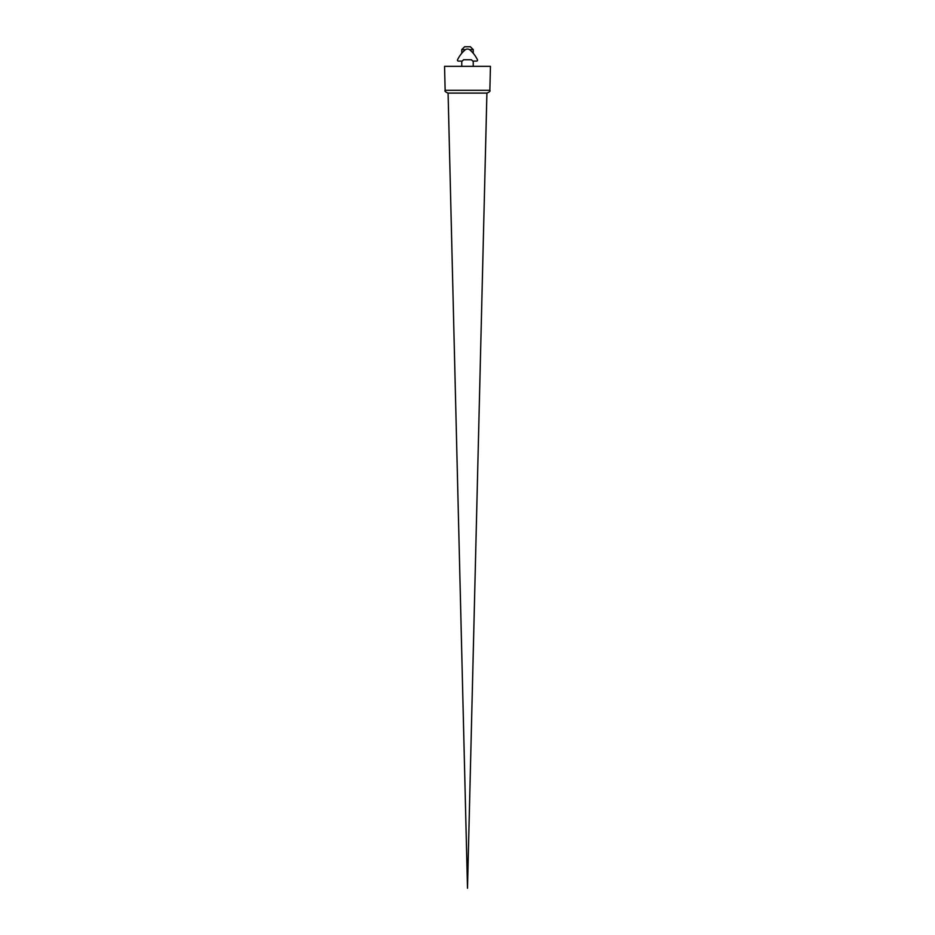 <?xml version="1.0" encoding="UTF-8"?>
<svg xmlns="http://www.w3.org/2000/svg" width="935" height="935" viewBox="0 0 935 935"><rect width="100%" height="100%" fill="white"/><g stroke="black" fill="none" stroke-linecap="round" stroke-linejoin="round"><path stroke-width="1.4" d="M461.761 66.338L461.761 61.091L458.419 61.091A0.958 0.958 0 0 1 457.495 59.875A30.563 30.563 0 0 1 465.268 49.765A3.822 3.822 0 0 1 469.732 49.765C471.719 51.554 471.719 51.554 469.732 49.765A30.563 30.563 0 0 1 477.505 59.875A0.958 0.958 0 0 1 476.581 61.091L472.759 61.091L471.415 59.746L463.585 59.746L462.241 61.091L458.419 61.091M465.268 49.765C463.281 51.554 463.281 51.554 465.268 49.765M486.983 93.103C489.589 91.957 490.536 91.022 489.858 90.309L490.443 66.338L444.557 66.338L445.142 90.309C444.464 91.022 445.411 91.957 448.017 93.103L486.983 93.103C489.589 91.957 490.536 91.022 489.858 90.309L445.142 90.309C444.464 91.022 445.411 91.957 448.017 93.103M469.51 49.613L473.239 49.613L470.363 46.75L464.637 46.75L461.761 49.613L461.761 53.272M465.49 49.613L461.761 49.613M473.239 49.613L473.239 53.272M473.239 61.091L473.239 66.338M483.196 66.338L451.78 66.338L483.196 66.338M486.913 93.103L448.087 93.103L486.913 93.103L467.5 888.25L448.087 93.103"/></g></svg>

